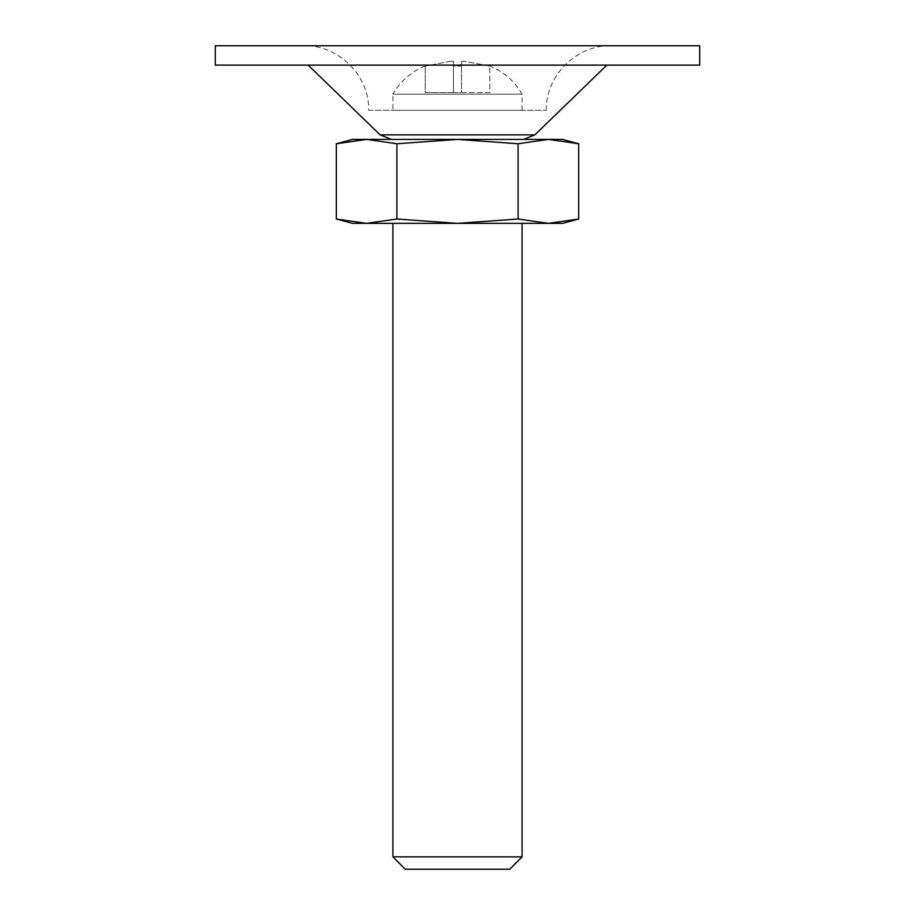 <?xml version="1.0" encoding="UTF-8"?>
<svg xmlns="http://www.w3.org/2000/svg" width="915" height="915" viewBox="0 0 915 915"><rect width="100%" height="100%" fill="white"/><g stroke="black" fill="none" stroke-linecap="round" stroke-linejoin="round"><path stroke-width="0.69" stroke-dasharray="4.58 3.43" d="M562.451 223.363L548.394 223.363L518.096 219.017L518.096 143.758L548.394 139.4L578.692 143.758M425.201 65.96C410.972 71.942 400.198 81.344 392.912 94.188L522.088 94.188L392.912 94.188L392.912 110.338L522.088 110.338L392.912 110.338M489.8 66.063L464.797 61.362L461.537 61.362L461.537 66.063L453.463 66.063L453.463 61.408L450.203 61.362L425.201 66.063L450.203 61.362L453.463 61.362L453.463 66.063L461.537 66.063L461.537 61.408L464.797 61.362L489.8 66.063L489.8 92.575L461.537 92.575L461.537 61.408L461.537 92.575L453.463 92.575L453.463 66.063L453.463 92.575L489.8 92.575L489.8 66.063M453.463 92.575L453.463 61.408L453.463 92.575L425.201 92.575L425.201 66.063L425.201 92.575L453.463 92.575M396.904 143.758L457.5 139.4L366.606 139.4L396.904 143.758L396.904 219.017L457.5 223.363L518.096 219.017M562.451 139.4L457.5 139.4L518.096 143.758M548.394 223.363L352.55 223.363M392.912 223.363L522.088 223.363L392.912 223.363M396.904 219.017L366.606 223.363L336.308 219.017M522.088 856.863L392.912 856.863M509.701 869.25L405.299 869.25M368.688 110.338L546.312 110.338L368.688 110.338C369.58 75.831 338.619 44.858 304.1 45.75L610.9 45.75L304.1 45.75M699.701 45.75L215.3 45.75M699.701 65.125L215.3 65.125M308.138 65.125L606.862 65.125L308.138 65.125M391.38 139.4L523.62 139.4L391.38 139.4M366.606 139.4L352.55 139.4M534.863 134.86L380.137 134.86M522.088 110.338L522.088 94.188C514.802 81.344 504.028 71.942 489.8 65.96M464.797 61.351L461.537 61.351L464.797 61.351M453.463 61.351L450.203 61.351L453.463 61.351M546.312 110.338C545.42 75.831 576.381 44.858 610.9 45.75"/><path stroke-width="1.37" d="M578.692 219.017L548.394 223.363L562.451 223.363L578.692 219.017L578.692 143.758L548.394 139.4L518.096 143.758L518.096 219.017L548.394 223.363L578.692 219.017M396.904 219.017L396.904 143.758L366.606 139.4L336.308 143.758L336.308 219.017L366.606 223.363L396.904 219.017L457.5 223.363L518.096 219.017M396.904 143.758L457.5 139.4L518.096 143.758M336.308 219.017L352.55 223.363L548.394 223.363M392.912 223.363L392.912 856.863L522.088 856.863L522.088 223.363M522.088 856.863L509.701 869.25L405.299 869.25L392.912 856.863M366.606 139.4L352.55 139.4L336.308 143.758L366.606 139.4L562.451 139.4L578.692 143.758M215.3 45.75L699.701 45.75L699.701 65.125L215.3 65.125L215.3 45.75M391.38 139.4L380.137 134.86L308.138 65.125M380.137 134.86L534.863 134.86L606.862 65.125M534.863 134.86L523.62 139.4"/></g></svg>
